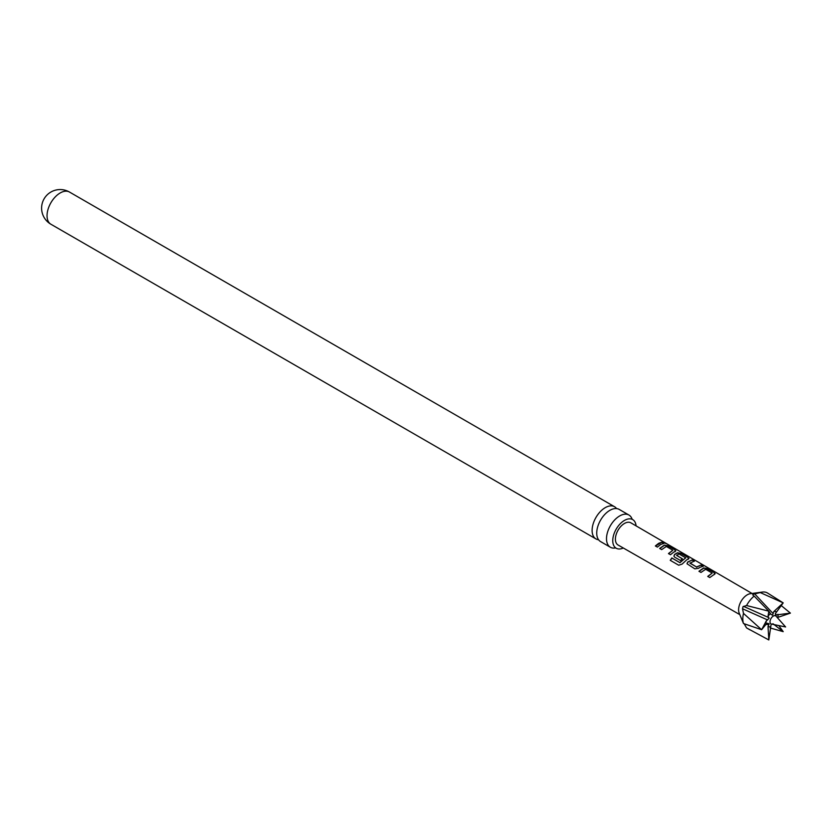 <?xml version="1.0" encoding="UTF-8"?>
<svg xmlns="http://www.w3.org/2000/svg" width="832" height="832" viewBox="0 0 832 832"><rect width="100%" height="100%" fill="white"/><g stroke="black" fill="none" stroke-linecap="round" stroke-linejoin="round"><path stroke-width="1.25" d="M665.87 543.244L663.863 542.714C663 541.84 663.666 542.017 665.87 543.244L666.463 543.639M610.355 547.238L600.59 541.59A18.585 10.733 -60 0 1 596.731 533.083A18.585 10.733 -60 0 1 609.877 510.328A18.585 10.733 -60 0 1 619.174 509.402L628.94 515.039A18.585 10.733 120 0 0 619.642 515.965A18.585 10.733 120 0 0 606.507 538.73A18.585 10.733 120 0 0 610.355 547.238A18.585 10.733 120 0 0 615.451 547.945M707.762 576.389L712.161 573.071L705.661 569.286L700.981 572.437L698.974 571.262L703.654 567.986L707.356 568.61L714.366 572.707L714.449 574.267L709.769 577.564L707.762 576.389M707.834 576.545L712.161 573.071M616.564 508.57A18.585 10.733 120 0 0 614.546 506.73A18.585 10.733 120 0 0 605.249 507.655A18.585 10.733 120 0 0 592.114 530.41A18.585 10.733 120 0 0 595.962 538.928A18.585 10.733 120 0 0 598.562 539.75M623.303 547.997A16.526 9.537 -60 0 1 616.19 548.226A16.526 9.537 -60 0 1 612.758 540.654A16.526 9.537 -60 0 1 619.975 524.025A16.526 9.537 -60 0 1 632.705 519.605A16.526 9.537 -60 0 1 636.074 525.876M777.296 617.562L790.4 613.111L776.329 614.942C775.809 615.878 775.497 615.43 775.382 613.6L783.203 602.878L767.374 592.935A20.353 11.752 120 0 0 762.341 592.072A20.353 11.752 120 0 0 760.261 592.561L753.074 594.308L752.7 594.849L754.146 596.086A20.353 11.752 120 0 0 746.554 605.53L743.038 606.632L742.518 608.764L743.496 613.402L761.623 629.72L766.272 624.031L767.645 623.241L769.122 623.906L768.03 626.527L768.82 639.954L771.046 624.801M767.645 623.241L769.122 623.906M754.146 596.086L768.82 611.177L768.03 616.45L769.122 618.259L766.272 620.963L761.623 629.72L743.496 623.532L739.17 613.018A12.21 7.051 120 0 1 747.23 594.828A12.21 7.051 120 0 1 750.318 593.705L762.341 592.072M760.261 592.561L783.203 602.878L773.833 611.562L772.564 615.16L771.046 614.474L768.82 611.177L746.554 605.53M775.414 613.444L776.329 614.942L775.736 615.41M772.928 623.709L783.203 631.654L779.158 626.049M744.214 623.802L746.554 627.879A20.353 11.752 120 0 0 747.032 628.181L768.82 639.954M743.496 613.402A20.353 11.752 120 0 0 743.496 623.532M753.074 594.308L752.7 594.849M699.951 567.351L698.495 568.318L694.814 568.838L687.003 563.742L687.679 562.037L692.349 559.905L694.356 561.07L689.967 563.181L696.488 566.966L701.158 565.022L703.175 566.197L699.951 567.351M686.847 559.738L682.074 564.106L678.714 565.23L670.238 560.31L671.84 557.939L679.817 562.578L685.755 557.856L678.964 553.925L676.645 555.443L682.375 558.771L680.441 560.487L674.658 557.138L673.899 556.13L674.575 554.434L677.425 552.77L681.127 553.384L688.178 557.482L688.251 559.052L686.847 559.738M676.645 555.266L682.396 558.979M673.754 552.126L670.498 554.715L668.481 553.55L672.849 550.254L666.349 546.458L661.69 549.609L659.672 548.434L664.331 545.158L668.023 545.771L675.085 549.869L675.137 551.45L673.754 552.126M660.66 544.513L657.394 547.113L655.377 545.938L658.642 543.338L661.846 542.173L663.863 543.348L660.66 544.513M739.825 614.63L618.062 545.002A12.792 7.384 -60 0 1 616.086 534.758A12.792 7.384 -60 0 1 624.447 523.463A12.792 7.384 -60 0 1 630.864 522.839L752.045 593.476M675.875 550.794L675.137 551.45M688.979 558.407L688.251 559.052M715.187 573.633L714.449 574.267M663.863 542.714L663.343 542.162M689.967 563.004L696.488 566.966M670.374 560.394L671.944 558.074L679.921 562.702L685.755 557.731M668.543 553.717L672.849 550.254M746.554 627.879L749.84 629.803M770.172 627.973L783.203 631.654M790.4 613.111L781.113 605.478M632.102 519.106A18.585 10.733 120 0 0 628.94 515.039M655.45 546.104L661.846 542.173M661.783 542.422L663.79 543.587M663.77 542.953C662.896 542.09 663.541 542.256 665.735 543.483M659.745 548.6L664.3 545.397L668.023 545.771M667.961 546.01L675.085 549.869M675.012 550.108L675.106 551.678M678.714 565.23L675.73 563.503M673.93 556.213L674.606 554.632L677.394 553.01L681.054 553.623L688.178 557.482M688.106 557.731L688.22 559.291M687.034 563.826L687.679 562.037M696.509 567.174L701.158 565.022M701.085 565.271L703.102 566.436M687.71 562.234L692.349 559.905M692.276 560.144L694.294 561.319M699.036 571.428L703.622 568.225L707.356 568.61M707.283 568.859L714.366 572.707M714.293 572.957L714.418 574.496M50.898 224.234A18.585 18.585 0 0 1 41.6 208.135A18.585 18.585 0 0 1 69.482 192.046A18.585 10.733 120 0 0 60.185 192.962A18.585 10.733 120 0 0 47.039 215.727A18.585 10.733 120 0 0 50.898 224.234L595.962 538.928M743.465 606.33L768.581 617.531M773.323 616.065A4.659 2.683 120 0 0 770.172 620.568A4.659 2.683 120 0 0 771.472 624.073L785.606 626.954L776.048 616.158A4.659 2.683 120 0 0 773.323 616.065M776.131 611.77A8.424 4.867 120 0 0 773.833 611.562M777.889 617.323A8.424 4.867 120 0 0 777.889 614.266M766.272 620.963A8.424 4.867 120 0 0 766.272 624.031M768.03 626.527A8.424 4.867 120 0 0 770.328 626.725M770.328 613.59A8.424 4.867 120 0 0 768.03 616.45M742.518 608.764L767.645 619.965M754.582 593.757L772.928 613.382M765.991 624.354L768.581 624.582M69.482 192.046L614.546 506.73"/></g></svg>
